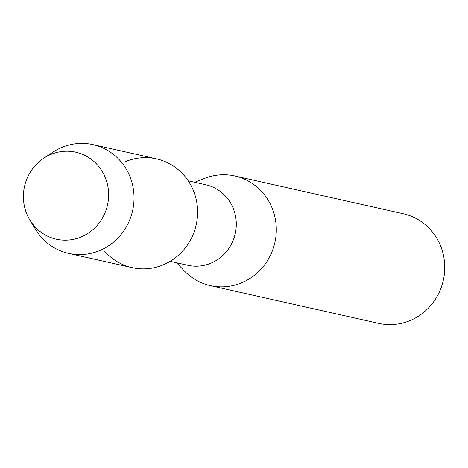 <?xml version="1.0" encoding="UTF-8"?>
<svg xmlns="http://www.w3.org/2000/svg" width="468" height="468" viewBox="0 0 468 468"><rect width="100%" height="100%" fill="white"/><g stroke="black" fill="none" stroke-linecap="round" stroke-linejoin="round"><path stroke-width="0.7" d="M50.351 154.656A44.589 42.524 -77.4 0 0 26.378 212.887A44.589 42.524 -77.4 0 0 81.689 236.732A44.589 42.524 -77.4 0 0 105.663 178.507A44.589 42.524 -77.4 0 0 50.351 154.656A44.589 42.524 -77.4 0 0 43.729 158.248A44.589 42.524 -77.4 0 0 29.876 220.036A44.589 42.524 -77.4 0 0 81.689 236.732A44.589 42.524 -77.4 0 0 105.663 178.507A44.589 42.524 -77.4 0 0 50.351 154.656M104.697 251.269A55.733 53.159 -77.4 0 0 163.899 264.549A55.733 53.159 -77.4 0 0 193.863 191.763A55.733 53.159 -77.4 0 0 124.728 161.951M170.165 261.325L187.826 265.286A41.254 39.341 -77.4 0 0 211.349 262.998A41.254 39.341 -77.4 0 0 236.188 221.206A41.254 39.341 -77.4 0 0 205.879 184.778L188.218 180.818M176.588 262.764L184.07 270.65A56.178 53.574 -77.4 0 0 210.313 285.62A56.178 53.574 -77.4 0 0 242.348 282.508A56.178 53.574 -77.4 0 0 276.167 225.599A56.178 53.574 -77.4 0 0 234.895 175.991A56.178 53.574 -77.4 0 0 204.773 178.32L194.641 182.257M210.313 285.62L378.747 323.388A56.178 53.574 -77.4 0 0 410.781 320.276A56.178 53.574 -77.4 0 0 444.6 263.367A56.178 53.574 -77.4 0 0 403.328 213.759L234.895 175.991M29.876 220.036L35.568 229.425A55.733 53.159 -77.4 0 0 68.556 253.381A55.733 53.159 -77.4 0 0 100.339 250.292A55.733 53.159 -77.4 0 0 133.895 193.834A55.733 53.159 -77.4 0 0 92.945 144.612A55.733 53.159 -77.4 0 0 61.162 147.701A55.733 53.159 -77.4 0 0 52.884 152.194L43.729 158.248M68.556 253.381L132.116 267.637A55.733 53.159 -77.4 0 0 163.899 264.549A55.733 53.159 -77.4 0 0 197.455 208.084A55.733 53.159 -77.4 0 0 156.511 158.863L92.945 144.612"/></g></svg>
